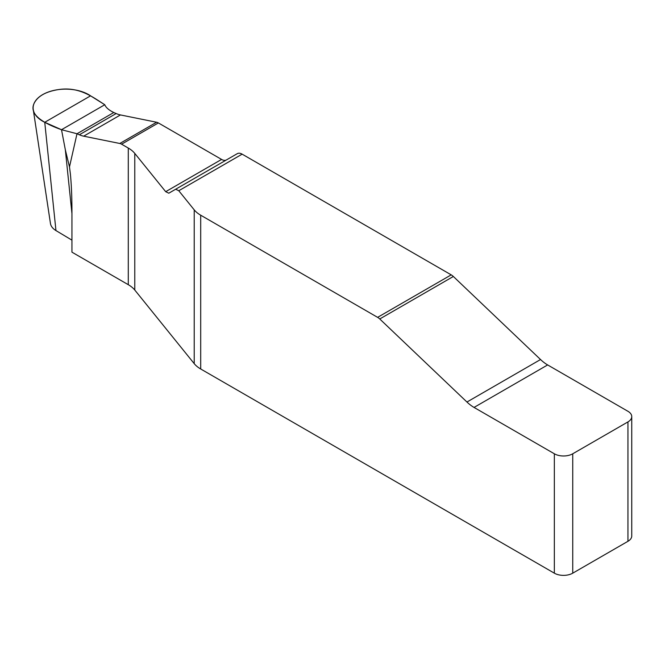<?xml version="1.0" encoding="UTF-8"?>
<svg xmlns="http://www.w3.org/2000/svg" width="665" height="665" viewBox="0 0 665 665"><rect width="100%" height="100%" fill="white"/><g stroke="black" fill="none" stroke-linecap="round" stroke-linejoin="round"><path stroke-width="1" d="M116.142 113.54L113.79 112.518L76.999 133.756L79.343 134.787L116.142 113.54A32.527 18.778 -120 0 0 120.465 114.937L83.665 136.175L119.808 143.482A8.13 4.697 60 0 1 121.587 144.189L128.287 148.054A32.527 18.778 180 0 1 134.771 153.399L165.693 191.686L221.578 159.425L158.386 122.942A8.13 4.697 -120 0 0 156.608 122.244L120.465 114.937M221.578 159.425A9.759 5.636 -120 0 0 226.433 159.924M237.264 153.673A9.759 5.636 60 0 1 242.143 154.155L178.777 190.739L175.668 189.234L237.264 153.673L168.802 193.199L165.693 191.686M451.211 274.861A9.759 5.636 60 0 1 453.347 276.482L379.757 318.976A9.759 5.636 -120 0 0 377.62 317.355L451.211 274.861L242.143 154.155M379.757 318.976L466.946 402.026L540.537 359.532L453.347 276.482M540.537 359.532A32.527 18.778 -120 0 0 547.644 364.935L627.943 411.294A13.009 7.514 180 0 1 631.75 416.606A13.009 7.514 180 0 1 627.943 421.918L572.748 453.788A13.009 7.514 180 0 1 554.344 453.788L474.045 407.429A32.527 18.778 60 0 1 466.946 402.026M134.771 153.399L134.771 290.031A32.527 18.778 180 0 0 128.287 284.695L72.385 252.417A9.759 5.636 -120 0 1 71.945 252.151L71.945 210.938C71.928 196.491 71.396 184.089 70.357 173.731L69.484 166.907L65.345 149.858L61.513 129.717L44.746 122.294A32.527 18.778 0 0 1 33.25 109.534A32.527 18.778 0 0 1 53.208 90.556A32.527 18.778 0 0 1 90.565 95.835L44.746 122.294L55.96 230.58C52.776 228.619 50.939 226.283 50.465 223.565L33.25 109.534M83.665 136.175A32.527 18.778 60 0 1 79.343 134.787M71.945 240.148L55.96 230.58M113.79 112.518C108.861 110.116 105.86 107.522 104.787 104.738L61.513 129.717C45.528 123.956 28.612 115.394 34.006 103.574C37.523 96.317 45.577 91.67 58.154 89.634C79.01 86.3 92.418 96.882 104.787 104.738L90.565 95.835M200.697 368.984A32.527 18.778 180 0 1 194.222 363.647L194.222 209.866A32.527 18.778 -0 0 0 200.697 215.202L200.697 368.984L554.344 573.163A13.009 7.514 0 0 0 572.748 573.163L627.943 541.302A13.009 7.514 0 0 0 631.75 535.99L631.75 416.606M134.771 290.031L194.222 363.647M200.697 215.202L377.62 317.355M194.222 209.866L178.777 190.739M69.484 166.907L76.999 133.756L61.513 129.717L104.787 104.738M128.287 284.695L128.287 148.054M71.945 213.59L65.345 149.858M554.344 453.788L554.344 573.163M572.748 453.788L572.748 573.163M627.943 421.918L627.943 541.302M119.808 143.482L156.608 122.244M158.386 122.942L121.587 144.189M547.644 364.935L474.045 407.429"/></g></svg>
